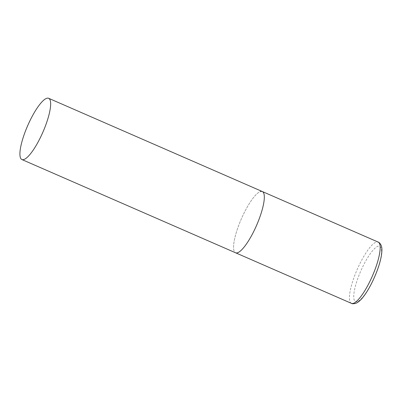 <?xml version="1.0" encoding="UTF-8"?>
<svg xmlns="http://www.w3.org/2000/svg" width="402" height="402" viewBox="0 0 402 402"><rect width="100%" height="100%" fill="white"/><g stroke="black" fill="none" stroke-linecap="round" stroke-linejoin="round"><path stroke-width="0.3" stroke-dasharray="2.01 1.51" d="M262.315 191.528A33.421 8.276 -66.4 0 0 238.547 225.829A33.421 8.276 -66.4 0 0 235.582 252.788A33.421 8.276 113.6 0 1 239.893 222.341A33.421 8.276 113.6 0 1 260.26 191.568M351.433 303.344A33.421 8.276 113.6 0 1 355.75 272.898A33.421 8.276 113.6 0 1 376.116 242.125A33.421 8.276 113.6 0 1 378.166 242.084M357.418 301.611A30.21 7.482 113.6 0 1 358.247 277.274A30.21 7.482 113.6 0 1 377.88 246.305A30.21 7.482 113.6 0 1 377.051 270.636A30.21 7.482 113.6 0 1 357.418 301.611"/><path stroke-width="0.6" d="M237.632 252.747A33.421 8.276 113.6 0 1 235.582 252.788A33.421 8.276 -66.4 0 0 259.345 218.487A33.421 8.276 -66.4 0 0 262.315 191.528A33.421 8.276 113.6 0 1 257.999 221.974A33.421 8.276 113.6 0 1 237.632 252.747M260.26 191.568A33.421 8.276 113.6 0 1 262.315 191.528L378.166 242.084A33.421 8.276 113.6 0 1 373.85 272.531A33.421 8.276 113.6 0 1 353.484 303.304A33.421 8.276 113.6 0 1 351.433 303.344C351.986 303.847 353.388 303.862 355.639 303.389C362.936 300.877 372.614 283.827 378.257 267.556C380.679 260.401 381.895 254.491 381.9 249.828C382.126 244.627 378.835 242.029 378.166 242.084M45.682 125.248A33.421 8.276 -66.4 0 0 48.647 98.289A33.421 8.276 -66.4 0 0 24.884 132.59A33.421 8.276 -66.4 0 0 21.919 159.549A33.421 8.276 -66.4 0 0 45.682 125.248M21.919 159.549L351.433 303.344M262.315 191.528L48.647 98.289"/></g></svg>
